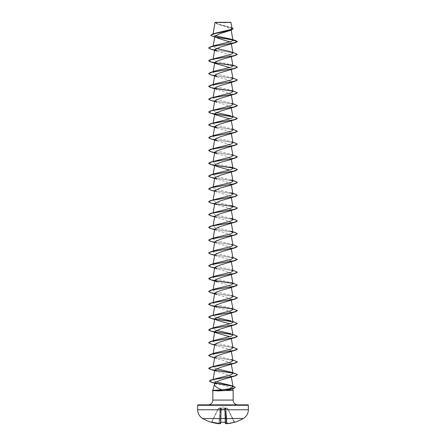<?xml version="1.0" encoding="UTF-8"?>
<svg xmlns="http://www.w3.org/2000/svg" width="446" height="446" viewBox="0 0 446 446"><rect width="100%" height="100%" fill="white"/><g stroke="black" fill="none" stroke-linecap="round" stroke-linejoin="round"><path stroke-width="0.33" stroke-dasharray="2.23 1.67" d="M234.657 422.267L234.206 422.323A40.525 40.508 0 0 1 227.192 423.683L226.691 423.449L225.698 412.065L226.925 423.65A29.386 13.91 -143.3 0 0 228.034 423.354A29.386 15.454 146.2 0 1 226.362 423.65L226.473 423.393L226.362 423.65A40.547 40.396 -0 0 1 225.793 423.694L225.498 422.323L225.063 422.223A40.017 35.97 0 0 1 223 422.267A40.017 35.97 0 0 1 220.937 422.223L220.502 422.323L220.698 423.477L220.218 423.499L220.698 423.477L220.948 422.111L221.093 408.257L220.731 422.239M234.635 422.223L227.884 408.792L234.15 422.122L234.579 422.228L234.206 422.323L227.884 408.792L225.866 408.062L227.761 408.687L225.804 408.257L226.172 412.037L225.804 408.257L225.213 408.151L225.481 412.065L225.213 408.151L225.698 412.065L225.341 408.151L225.866 408.062L225.191 407.973L227.694 408.882L234.15 422.122A40.307 40.296 180 0 1 227.17 423.477L226.696 423.499L227.17 423.477A40.307 40.296 180 0 0 234.15 422.122L234.206 422.323M218.239 408.687L220.809 407.973L221.272 408.062L221.272 408.687L224.923 408.882L225.269 422.239L224.907 408.257L225.269 422.239L224.923 408.882L221.294 408.792L224.706 408.792L225.052 422.111A39.806 35.775 180 0 1 220.948 422.111A39.806 35.775 180 0 0 223 422.156A39.806 35.775 180 0 0 225.052 422.111L224.706 408.792L224.728 408.062L225.191 407.973L224.728 408.062L224.728 408.687L221.272 408.687L221.272 408.062L220.809 407.973L218.116 408.792L211.599 422.156L218.239 408.687M227.822 408.664L223 406.841L218.178 408.664M243.276 418.549L202.724 418.549M225.793 423.694L225.302 423.477L225.782 423.499A40.335 40.179 180 0 0 226.395 423.449A40.335 40.179 180 0 1 225.782 423.499L225.481 412.065L225.001 412.037L225.481 412.065L225.793 423.694L225.302 423.477M220.469 423.683L220.207 423.694A40.547 40.396 0 0 1 219.638 423.65L219.605 423.449A40.335 40.179 180 0 0 220.218 423.499L220.218 423.499A40.335 40.179 180 0 1 219.605 423.449M219.07 423.694L219.075 423.65A29.386 13.91 143.3 0 1 217.966 423.354A29.386 15.454 -146.2 0 0 219.638 423.65M219.27 423.594L218.808 423.683A40.525 40.508 -0 0 1 211.794 422.323L218.306 408.882L211.85 422.122A40.307 40.296 180 0 0 218.83 423.477L219.828 412.037L220.302 412.065L220.787 408.151L220.519 412.065L220.787 408.151L220.302 412.065L219.828 412.037L220.196 408.257L218.83 423.477A40.307 40.296 180 0 1 211.85 422.122L211.599 422.156M215.658 22.3A57.383 57.383 0 0 0 230.342 22.3L215.658 22.3L230.342 22.3M233.163 390.506L212.38 390.562M213.015 390.506L212.38 390.456M208.059 404.851L237.941 404.851L208.059 404.851M215.089 383.136L216.617 383.939L226.434 386.186L232.567 388.299L232.723 388.867M215.123 35.719L212.948 34.42L213.076 33.885M232.02 28.371L229.902 27.072L220.781 24.786L215.061 22.367L217.486 24.14L225.994 26.682L231.022 29.207L228.614 31.081M214.883 36.165L217.286 38.022L214.716 37.096M229.88 41.941L231.223 43.217L229.038 44.739M216.962 51.151L225.832 53.548L231.212 55.945L229.032 57.556M231.357 69.565L231.218 68.756L229.032 70.373M216.968 76.779L225.832 79.176L231.218 81.573L229.032 83.185M214.643 88.787L225.832 91.993L231.218 94.39L229.032 96.001M214.643 101.604L225.838 104.81L231.218 107.207L229.032 108.818M231.357 120.827L231.218 120.019L229.038 121.635M216.968 128.041L225.832 130.438L231.212 132.836L229.032 134.447M216.973 140.858L225.832 143.255L231.218 145.652L229.038 147.264M216.968 153.675L225.838 156.072L231.218 158.469L229.038 160.081M231.357 172.089L231.218 171.281L229.032 172.897M214.643 178.495L225.827 181.7L231.218 184.098L229.032 185.709M214.782 190.509L216.962 192.12L225.838 194.517L231.212 196.915L229.038 198.526M214.788 203.32L216.968 204.931L225.827 207.329L231.218 209.731L229.032 211.343M214.782 216.137L216.968 217.748L225.838 220.151L231.218 222.548L229.032 224.16M214.782 228.954L216.962 230.565L225.832 232.963L231.212 235.36L229.038 236.971M214.782 241.771L216.968 243.382L225.832 245.779L231.212 248.177L229.032 249.788M214.782 254.582L216.968 256.199L225.838 258.596L231.218 260.994L229.038 262.605M214.643 268.208L225.832 271.408L231.218 273.811L229.032 275.422M216.968 281.827L225.838 284.225L231.218 286.622L229.027 288.239M214.782 293.033L216.962 294.644L225.827 297.042L231.218 299.439L229.038 301.05M214.643 306.653L225.832 309.858L231.212 312.256L229.032 313.867M231.357 325.875L231.218 325.073L229.032 326.684M214.782 331.478L216.968 333.09M231.357 338.692L231.218 337.884L229.038 339.495M214.788 344.295L216.962 345.906L225.838 348.304L231.212 350.701L229.032 352.312M214.782 357.107L216.968 358.723L225.832 361.121L231.218 363.518L229.032 365.129M214.782 369.924L216.962 371.535L225.838 373.938L231.218 376.335L229.038 377.946M215.674 381.737L213.021 380.037L215.245 378.643M216.249 368.775L213.054 367.019L215.095 365.759M232.84 359.983L214.76 355.49L213.054 354.202L215.095 352.942M232.946 347.791L230.905 346.536L214.76 342.673L213.054 341.385L215.095 340.125M232.946 334.979L230.905 333.719L232.84 334.349M216.249 330.324L213.054 328.568L215.095 327.314M232.946 322.163L230.905 320.903L232.84 321.538M216.249 317.513L213.054 315.757L215.095 314.497M232.946 309.346L230.905 308.086L214.76 304.228L213.054 302.94L215.095 301.68M232.946 296.529L230.905 295.274L214.76 291.411L213.054 290.123L215.095 288.863M232.84 283.087L214.76 278.594L213.054 277.306L215.095 276.046M232.946 270.9L230.911 269.64L214.76 265.777L213.054 264.495L215.1 263.235M232.94 258.083L230.9 256.824L214.76 252.966L213.054 251.678L215.095 250.418M232.946 245.267L230.905 244.012L214.76 240.149L213.06 238.861L215.1 237.601M230.905 231.195L214.755 227.332L213.054 226.044L215.089 224.79M230.9 218.378L214.76 214.515L213.06 213.233L215.095 211.973M230.905 205.561L214.76 201.703L213.054 200.416L215.095 199.156M230.9 192.75L214.76 188.887L213.054 187.599L215.095 186.339M230.905 179.933L214.76 176.07L213.054 174.782L215.095 173.522M230.905 167.116L214.76 163.253L213.054 161.97L215.095 160.711M232.946 155.559L230.905 154.299L214.76 150.441L213.054 149.154L215.095 147.894M232.946 142.742L230.905 141.488L214.76 137.624L213.06 136.337L215.1 135.077M232.946 129.931L230.905 128.671L214.76 124.808L213.054 123.52L215.089 122.265M232.946 117.114L230.9 115.854L232.84 116.49M216.249 112.464L213.054 110.708L215.095 109.448M232.946 104.297L230.905 103.037L214.76 99.179L213.054 97.891L215.095 96.631M232.94 91.48L230.9 90.226L214.76 86.362L213.054 85.075L215.095 83.815M232.84 78.039L214.76 73.545L213.06 72.258L215.1 70.998M232.84 65.228L214.755 60.728L213.054 59.446L215.095 58.186M216.249 48.385L213.06 46.629L215.1 45.369M213.015 34.253L214.894 33.305M233.091 28.845L226.685 26.392L216.951 23.933L215.033 22.529L230.978 22.406M231.223 43.217L237.344 41.578L232.823 39.984M215.418 37.085L212.469 36.355M235.583 40.536L232.678 39.85M215.245 36.94L210.774 35.228M231.92 27.791L220.742 24.926L215.033 22.462M232.567 388.299L230.989 389.425M198.085 404.851L247.915 404.851M210.328 48.982L234.128 53.002L237.339 54.34M210.328 61.793L214.888 62.78M232.762 65.529L237.339 67.156M210.328 74.61L234.128 78.63L237.339 79.968M210.328 87.427L214.888 88.408M232.767 91.162L237.339 92.785M210.328 100.244L234.128 104.258L237.339 105.602M210.328 113.055L214.888 114.042M232.773 116.796L237.339 118.419M210.328 125.872L234.128 129.892L237.339 131.23M210.328 138.689L234.128 142.709L237.339 144.047M210.328 151.506L234.128 155.526L237.339 156.864M210.328 164.318L214.888 165.304M232.762 168.053L237.339 169.681M210.328 177.134L234.128 181.154L237.339 182.492M210.328 189.951L234.128 193.971L237.339 195.309M210.328 202.768L214.888 203.75M232.767 206.504L237.339 208.126M210.328 215.58L234.122 219.599L237.339 220.943M210.328 228.397L234.128 232.416L237.339 233.754M210.328 241.214L234.128 245.233L237.339 246.571M210.328 254.03L234.128 258.05L237.339 259.388M210.328 266.842L234.128 270.861L237.339 272.205M210.328 279.659L214.894 280.645M232.773 283.394L237.339 285.016M210.328 292.476L234.128 296.495L237.339 297.833M210.328 305.293L214.888 306.274M232.767 309.028L237.339 310.65M210.328 318.104L214.894 319.091M232.773 321.845L237.339 323.467M210.328 330.921L214.894 331.908M232.762 334.656L237.339 336.278M210.328 343.738L234.128 347.757L237.339 349.095M210.328 356.555L234.128 360.574L237.339 361.912M210.328 369.366L214.888 370.353M232.767 373.107L237.339 374.729M211.209 382.194L215.017 383.064M232.377 386.119L235.204 387.468M208.661 47.928L211.872 49.272L235.672 53.291M208.661 60.745L214.821 62.657M232.617 65.395L235.672 66.103M208.661 73.562L211.872 74.9L235.672 78.92M208.661 86.379L214.821 88.291M232.622 91.029L235.672 91.737M208.661 99.196L211.872 100.534L235.672 104.554M208.661 112.007L214.821 113.92M232.622 116.657L235.672 117.37M208.661 124.824L211.872 126.162L235.672 130.182M208.661 137.641L211.872 138.979L235.672 142.999M208.661 150.453L211.872 151.796L235.672 155.816M208.661 163.269L214.827 165.187M232.617 167.919L235.672 168.627M208.661 176.086L211.872 177.424L235.672 181.444M208.661 188.903L211.872 190.241L235.672 194.261M208.661 201.72L211.872 203.058L235.672 207.078M208.661 214.532L211.878 215.875L235.672 219.895M208.661 227.349L211.872 228.686L235.672 232.706M208.661 240.165L211.872 241.503L235.672 245.523M208.661 252.977L211.872 254.32L235.672 258.34M208.661 265.794L211.872 267.137L235.672 271.157M208.661 278.611L214.827 280.523M232.622 283.26L235.672 283.968M208.661 291.428L211.872 292.766L235.672 296.785M208.661 304.244L214.821 306.157M232.617 308.894L235.672 309.602M208.661 317.056L214.827 318.974M232.622 321.705L235.672 322.419M208.661 329.873L214.827 331.785M232.617 334.522L235.672 335.23M208.661 342.69L211.872 344.028L235.672 348.047M208.661 355.501L211.872 356.845L235.672 360.864M208.661 368.318L214.821 370.236M232.622 372.967L235.672 373.681M209.403 381.068L214.916 382.941M231.998 385.918L233.459 386.32M215.128 22.3L230.872 22.3M219.387 423.248L217.966 423.354L219.387 423.248M221.294 408.792L220.948 422.111L221.294 408.792M226.613 423.248L228.034 423.354L226.613 423.248M225.698 412.065L226.172 412.037L225.698 412.065M225.213 408.151L224.907 408.257L225.213 408.151M220.519 412.065L220.999 412.037L220.519 412.065L220.218 423.499L220.519 412.065L219.527 423.393L220.519 412.065M221.093 408.257L220.787 408.151L221.093 408.257M220.659 408.151L220.196 408.257L220.659 408.151M220.196 408.257L218.306 408.882L220.196 408.257M226.73 423.594L227.192 423.683L226.172 412.037L226.93 423.694M212.837 400.073L233.163 400.073M197.656 405.286L248.344 405.286M248.344 409.768L197.656 409.768M226.473 423.393L225.481 412.065L226.473 423.393M213.037 33.902L212.943 34.42M231.022 29.207L231.19 30.15M213.16 46.005L213.054 46.629M231.218 43.123L231.357 43.937M213.16 58.816L213.054 59.446M231.218 55.945L231.357 56.748M213.16 71.633L213.054 72.258M213.16 84.45L213.054 85.075M231.218 81.573L231.357 82.382M213.16 97.267L213.054 97.891M231.218 94.39L231.357 95.199M213.16 110.078L213.054 110.703M231.218 107.207L231.357 108.01M213.16 122.895L213.054 123.52M213.16 135.712L213.054 136.337M231.218 132.836L231.357 133.644M213.16 148.529L213.054 149.154M231.218 145.652L231.357 146.461M213.16 161.34L213.054 161.97M231.218 158.469L231.357 159.272M213.16 174.157L213.054 174.782M213.16 186.974L213.054 187.599M231.218 184.098L231.357 184.906M213.16 199.791L213.054 200.416M231.218 196.915L231.357 197.723M213.16 212.603L213.054 213.227M231.218 209.731L231.357 210.534M213.16 225.42L213.054 226.044M231.218 222.548L231.357 223.351M213.16 238.236L213.054 238.861M231.218 235.36L231.357 236.168M213.16 251.053L213.054 251.678M231.218 248.177L231.357 248.985M213.16 263.865L213.054 264.489M231.218 260.994L231.357 261.796M213.16 276.682L213.054 277.306M231.218 273.811L231.357 274.613M213.16 289.499L213.054 290.123M231.218 286.622L231.357 287.43M213.16 302.316L213.054 302.94M231.218 299.439L231.357 300.247M213.16 315.127L213.054 315.751M231.218 312.256L231.357 313.059M213.16 327.944L213.054 328.568M213.16 340.761L213.054 341.385M213.16 353.578L213.054 354.202M231.218 350.701L231.357 351.509M213.16 366.389L213.054 367.019M231.218 363.518L231.357 364.321M213.138 379.345L213.015 380.037M231.218 376.335L231.357 377.138M217.486 24.14L216.951 23.933M230.838 27.384L229.902 27.072M216.962 166.486L214.643 165.683M216.962 192.12L214.643 191.312M216.968 204.937L214.643 204.129M216.968 217.748L214.643 216.946M216.962 230.565L214.643 229.757M216.968 243.382L214.643 242.574M216.968 256.199L214.643 255.391M216.968 320.278L214.643 319.47M216.962 345.906L214.643 345.098M216.968 358.723L214.643 357.915M216.962 371.535L214.643 370.732M230.905 346.536L232.84 347.166M230.905 308.086L232.84 308.721M230.905 295.274L232.84 295.904M230.911 269.64L232.84 270.276M230.905 256.824L232.84 257.459M230.905 244.012L232.84 244.642M230.905 154.299L232.84 154.935M230.905 141.488L232.84 142.118M230.905 128.671L232.84 129.301M230.905 103.037L232.84 103.673M230.9 90.22L232.84 90.856M230.905 51.775L232.84 52.411M225.341 422.256L223 422.278M220.659 422.256L220.937 422.228L220.659 422.256M227.192 423.683L226.696 423.499L227.192 423.683M219.666 423.655L220.207 423.694"/><path stroke-width="0.67" d="M227.192 423.683L234.206 422.323L227.192 423.683A40.525 40.508 0 0 0 234.206 422.323L234.484 422.25M211.365 422.223L211.794 422.323L211.343 422.267A40.553 40.553 0 0 1 202.724 418.549L243.276 418.549A10.135 10.135 0 0 0 248.344 409.768L248.344 405.286L197.656 405.286L197.656 409.768L248.344 409.768M202.724 418.549A10.135 10.135 0 0 1 197.656 409.768M234.657 422.267A40.553 40.553 0 0 0 243.276 418.549M226.691 423.449L226.925 423.65A29.386 13.91 -143.3 0 0 228.034 423.354A29.386 15.454 146.2 0 1 226.362 423.65A40.547 40.396 -0 0 1 225.793 423.694L226.334 423.655L225.302 423.477L225.269 422.239L225.302 423.477L225.269 422.239L225.302 423.477L225.793 423.694L225.498 422.323L220.937 422.223A40.017 35.97 0 0 0 225.063 422.223L225.341 422.256L225.063 422.228M210.774 35.228L212.77 33.985L214.894 33.305L230.337 29.648L232.02 28.371L230.872 22.3L215.061 22.367M230.978 22.406L215.067 22.423L213.076 33.885M235.204 387.468L233.264 388.695L230.989 389.425L225.381 390.506L218.083 390.936L212.38 390.456L217.408 390.456L218.144 390.049L222.253 389.871C217.018 388.098 214.448 386.186 214.548 384.14L215.089 383.136L214.821 382.551L220.19 380.282L235.672 375.777L212.263 379.786L209.397 381.124L211.209 382.194L214.688 383.287M248.344 405.286A0.429 0.429 0 0 0 247.915 404.851L198.085 404.851A0.429 0.429 0 0 0 197.656 405.286M237.941 404.851A4.783 4.783 0 0 1 233.163 400.073L212.837 400.073A4.783 4.783 0 0 1 208.059 404.851M214.816 382.551L214.548 384.14M214.526 384.218L212.893 390.317M212.881 390.356L218.144 390.049M232.723 388.867L233.163 390.506L233.163 400.073M212.837 390.685L212.837 400.073M225.381 390.506L233.163 390.506M214.716 37.096L210.774 35.284L213.093 33.991L231.268 30.122L219.995 33.628L214.883 36.165L213.16 46.005M217.286 38.022L229.88 41.941M235.672 42.571L220.162 47.137L214.788 49.534L216.962 51.151L210.328 48.982L208.656 47.984L211.699 46.629L235.672 42.571L237.344 41.578L235.583 40.536L231.19 39.17L215.123 35.719M237.339 54.34L235.672 55.388L220.168 59.954L214.782 62.351L216.968 63.962L229.478 67.497M235.672 68.205L220.162 72.77L214.782 75.168L216.968 76.779L210.328 74.61L208.656 73.612L211.699 72.263L235.672 68.205L237.339 67.156M229.032 83.185L220.173 85.582L214.788 87.985L216.962 89.596M237.339 92.785L235.672 93.833L220.168 98.399L214.788 100.796L216.968 102.407M237.339 105.602L235.672 106.65L220.168 111.216L214.782 113.613L216.962 115.224L229.478 118.753M235.672 119.467L220.168 124.033L214.782 126.43L216.968 128.041L210.328 125.872L208.656 124.88L211.694 123.525L235.672 119.467L237.339 118.419M235.672 132.278L220.162 136.85L214.788 139.247L216.973 140.858L210.328 138.689L208.656 137.691L211.699 136.342L235.672 132.278L237.339 131.23M235.672 145.095L220.173 149.661L214.782 152.058L216.968 153.675L210.328 151.506L208.656 150.508L211.699 149.154L235.672 145.095L237.339 144.047M237.339 156.864L235.672 157.912L229.038 160.081L220.162 162.478L214.788 164.875L216.962 166.486L229.478 170.021M237.339 169.681L235.672 170.729L220.168 175.295L214.782 177.692L216.968 179.303M237.339 182.492L235.672 183.54L229.032 185.714L220.162 188.112L214.782 190.509L213.16 199.791M237.339 195.309L235.672 196.357L220.168 200.923L214.788 203.32L213.16 212.603M237.339 208.126L235.672 209.174L220.168 213.74L214.782 216.137L213.16 225.42M237.339 220.943L235.672 221.991L220.162 226.557L214.782 228.954L213.16 238.236M237.339 233.754L235.672 234.802L220.173 239.368L214.782 241.771L213.16 251.053M237.339 246.571L235.672 247.619L220.162 252.191L214.782 254.582L213.16 263.865M237.339 259.388L235.672 260.436L220.173 265.002L214.788 267.399L216.962 269.01M235.672 273.253L220.168 277.819L214.788 280.216L216.968 281.827L210.328 279.659L208.656 278.666L211.699 277.312L235.672 273.253L237.339 272.205M237.339 285.016L235.672 286.064L229.032 288.239L220.168 290.636L214.782 293.033L213.16 302.316M237.339 297.833L235.672 298.881L220.168 303.447L214.782 305.844L216.962 307.456M237.339 310.65L235.672 311.698L220.162 316.264L214.788 318.661L216.968 320.273L229.478 323.807M237.339 323.467L235.672 324.515L220.173 329.081L214.782 331.478L213.16 340.761M235.672 324.515L211.694 328.574L208.656 329.928L210.328 330.921L216.968 333.09L229.478 336.618M237.339 336.278L235.672 337.327L220.162 341.898L214.788 344.295L213.16 353.578M237.339 349.095L235.672 350.143L220.173 354.709L214.782 357.107L213.16 366.389M237.339 361.912L235.672 362.96L220.162 367.526L214.782 369.924L213.138 379.345M222.253 389.871L230.025 388.65L233.052 386.838L230.833 385.45L215.674 381.737M230.911 372.165L235.672 373.681L237.344 374.673L234.39 376.006L211.047 380.003L231.273 374.701L232.946 373.425L230.911 372.165L216.249 368.775M232.84 359.983L237.344 361.857L234.301 363.211L210.328 367.27L231.24 361.896L232.94 360.608L230.905 359.348M232.84 347.166L237.344 349.045L234.301 350.394L210.328 354.458L215.095 352.942L231.24 349.079L232.946 347.791L231.357 338.692M232.84 334.349L237.344 336.228L234.306 337.583L210.328 341.642L215.095 340.125L231.24 336.267L232.946 334.979L231.357 325.875M230.905 333.719L216.249 330.324M232.84 321.538L237.344 323.411L234.306 324.766L210.328 328.825L215.095 327.308L231.24 323.45L232.946 322.163L231.357 313.059M230.905 320.903L216.249 317.513M232.84 308.721L237.344 310.594L234.306 311.949L210.328 316.008L231.24 310.633L232.946 309.346L231.357 300.247M232.84 295.904L237.344 297.783L234.306 299.132L210.328 303.191L231.24 297.817L232.946 296.529L231.357 287.43M232.84 283.087L237.344 284.966L234.301 286.321L210.328 290.379L215.095 288.863L231.24 285.005L232.94 283.717L230.9 282.457M232.84 270.276L237.344 272.149L234.301 273.504L210.328 277.563L215.095 276.046L231.245 272.188L232.946 270.9L231.357 261.796M232.84 257.459L237.344 259.332L234.301 260.687L210.328 264.746L215.1 263.229L231.234 259.371L232.94 258.083L231.357 248.985M232.84 244.642L237.344 246.521L234.301 247.87L210.328 251.934L215.095 250.418L231.24 246.554L232.946 245.267L231.357 236.168M210.328 239.117L215.1 237.601L231.24 233.743L232.946 232.455L230.905 231.195L235.672 232.706L237.344 233.704L234.306 235.053L210.328 239.117L208.661 240.165M210.328 226.3L231.24 220.926L232.946 219.638L230.9 218.378L235.672 219.895L237.344 220.887L234.306 222.242L210.328 226.3L208.661 227.349M210.328 213.483L231.24 208.109L232.946 206.821L230.905 205.561L235.672 207.078L237.344 208.07L234.306 209.425L210.328 213.483L208.661 214.532M210.328 200.667L231.24 195.292L232.94 194.004L230.9 192.75L235.672 194.261L237.344 195.259L234.301 196.608L210.328 200.667L208.661 201.72M210.328 187.855L215.095 186.339L231.24 182.481L232.946 181.193L230.905 179.933L235.672 181.444L237.344 182.442L234.301 183.797L210.328 187.855L208.661 188.903M210.328 175.038L215.095 173.522L231.24 169.664L232.946 168.376L230.905 167.116L235.672 168.627L237.344 169.625L234.301 170.98L210.328 175.038L208.661 176.086M232.84 154.935L237.344 156.808L234.301 158.163L210.328 162.221L231.24 156.847L232.946 155.559L231.357 146.461M232.84 142.118L237.344 143.997L234.301 145.346L210.328 149.404L231.24 144.03L232.946 142.742L231.357 133.644M232.84 129.301L237.344 131.18L234.306 132.529L210.328 136.593L215.1 135.077L231.24 131.219L232.946 129.931L231.357 120.827M232.84 116.49L237.344 118.363L234.306 119.718L210.328 123.776L231.24 118.402L232.946 117.114L231.357 108.01M230.9 115.854L216.249 112.464M232.84 103.673L237.344 105.546L234.306 106.901L210.328 110.959L231.245 105.585L232.946 104.297L231.357 95.199M232.84 90.856L237.344 92.735L234.301 94.084L210.328 98.142L231.234 92.768L232.94 91.48L231.357 82.382M232.84 78.039L237.344 79.918L234.301 81.272L210.328 85.331L215.095 83.815L231.24 79.957L232.946 78.669L230.905 77.409M232.84 65.228L235.672 66.103L237.344 67.101L234.301 68.455L210.328 72.514L215.1 70.998L231.24 67.14L232.946 65.852L230.905 64.592M232.84 52.411L237.344 54.284L234.301 55.639L210.328 59.697L231.24 54.323L232.946 53.035L230.905 51.775L216.249 48.385M215.1 45.369L231.084 41.562L232.957 40.296L231.19 39.17M232.823 39.984L215.418 37.085M231.268 30.122L233.091 28.845M232.678 39.85L215.245 36.94M212.77 33.985L231.045 30.088L233.096 28.789L231.92 27.791M215.033 22.462L212.943 34.42M215.095 45.369L210.328 46.88L234.301 42.822L237.344 41.472L232.957 40.296M235.672 55.388L211.699 59.446L208.656 60.801L210.328 61.793L216.968 63.962M214.888 62.78L232.762 65.529M237.339 79.968L235.672 81.016L211.699 85.08L208.656 86.429L210.328 87.427L214.643 88.787M214.888 88.408L232.767 91.162M235.672 93.833L211.694 97.891L208.656 99.246L210.328 100.244L214.643 101.604M235.672 106.65L211.694 110.708L208.656 112.063L210.328 113.055L216.962 115.224M214.888 114.042L232.773 116.796M235.672 157.912L211.699 161.97L208.656 163.325L210.328 164.318L214.643 165.683M214.888 165.304L232.762 168.053M235.672 170.729L211.699 174.787L208.656 176.137L210.328 177.134L214.643 178.495M235.672 183.54L211.699 187.604L208.656 188.953L210.328 189.951L214.643 191.312M235.672 196.357L211.694 200.416L208.656 201.77L210.328 202.768L214.643 204.129M214.888 203.75L232.767 206.504M235.672 209.174L211.694 213.233L208.656 214.587L210.328 215.58L214.643 216.946M235.672 221.991L211.694 226.05L208.656 227.404L210.328 228.397L214.643 229.757M235.672 234.802L211.699 238.866L208.656 240.216L210.328 241.214L214.643 242.574M235.672 247.619L211.699 251.678L208.656 253.033L210.328 254.03L214.643 255.391M235.672 260.436L211.699 264.495L208.656 265.849L210.328 266.842L214.643 268.208M214.894 280.645L232.773 283.394M235.672 286.064L211.699 290.129L208.656 291.478L210.328 292.476L216.962 294.644M235.672 298.881L211.694 302.94L208.656 304.295L210.328 305.293L214.643 306.653M214.888 306.274L232.767 309.028M235.672 311.698L211.694 315.757L208.656 317.112L210.328 318.104L214.643 319.47M214.894 319.091L232.773 321.845M214.894 331.908L232.762 334.656M235.672 337.327L211.699 341.391L208.656 342.74L210.328 343.738L214.643 345.098M235.672 350.143L211.699 354.202L208.656 355.557L210.328 356.555L214.643 357.915M235.672 362.96L211.699 367.019L208.656 368.374L210.328 369.366L214.643 370.732M214.888 370.353L232.767 373.107M237.339 374.729L235.672 375.777M215.017 383.064L232.377 386.119M233.264 388.695L217.408 390.456L232.026 388.934L235.209 387.524M210.328 46.88L208.661 47.928M210.328 59.697L208.661 60.745M214.821 62.657L232.617 65.395M210.328 72.514L208.661 73.562M210.328 85.331L208.661 86.379M214.821 88.291L232.622 91.029M210.328 98.142L208.661 99.196M210.328 110.959L208.661 112.007M214.821 113.92L232.622 116.657M210.328 123.776L208.661 124.824M210.328 136.593L208.661 137.641M210.328 149.404L208.661 150.453M210.328 162.221L208.661 163.269M214.827 165.187L232.617 167.919M210.328 251.934L208.661 252.977M210.328 264.746L208.661 265.794M210.328 277.563L208.661 278.611M214.827 280.523L232.622 283.26M210.328 290.379L208.661 291.428M210.328 303.191L208.661 304.244M214.821 306.157L232.617 308.894M210.328 316.008L208.661 317.056M214.827 318.974L232.622 321.705M210.328 328.825L208.661 329.873M214.827 331.785L232.617 334.522M210.328 341.642L208.661 342.69M210.328 354.458L208.661 355.501M210.328 367.27L208.661 368.318M214.821 370.236L232.622 372.967M211.047 380.003L209.403 381.068M214.916 382.941L231.998 385.918M230.833 385.45L233.459 386.32L235.209 387.412M212.38 390.562L217.408 390.562L218.083 390.936M211.621 422.111L219.304 423.499L211.794 422.323A40.525 40.508 0 0 0 218.808 423.683L219.309 423.449M219.605 423.449L219.638 423.65A29.386 15.454 -146.2 0 1 217.966 423.354A29.386 13.91 143.3 0 0 219.075 423.65M219.638 423.65A40.547 40.396 0 0 0 220.207 423.694L220.731 422.122M220.731 422.239L220.469 423.683M223 422.278L220.659 422.256M231.19 30.15L232.951 40.229M231.357 43.937L232.946 53.035M214.782 49.534L213.16 58.816M231.357 56.748L232.946 65.852M214.782 62.351L213.16 71.633M231.357 69.565L232.946 78.669M214.782 75.168L213.16 84.45M214.782 87.985L213.16 97.267M214.782 100.796L213.16 110.078M214.782 113.613L213.16 122.895M214.782 126.43L213.16 135.712M214.782 139.247L213.16 148.529M214.782 152.058L213.16 161.34M231.357 159.272L232.946 168.376M214.782 164.875L213.16 174.157M231.357 172.089L232.946 181.193M214.782 177.692L213.16 186.974M231.357 184.906L232.946 194.004M231.357 197.723L232.946 206.821M231.357 210.534L232.946 219.638M231.357 223.351L232.946 232.455M214.782 267.399L213.16 276.682M231.357 274.613L232.946 283.717M214.782 280.216L213.16 289.499M214.782 305.844L213.16 315.127M214.782 318.661L213.16 327.944M231.357 351.509L232.946 360.608M231.357 364.321L232.946 373.425M231.357 377.138L233.052 386.838M216.617 383.939L214.922 383.365M229.038 83.185L235.672 81.016M213.026 390.278L212.38 390.456M234.206 422.323L234.579 422.228L234.206 422.323M220.698 423.477L220.207 423.694"/></g></svg>
